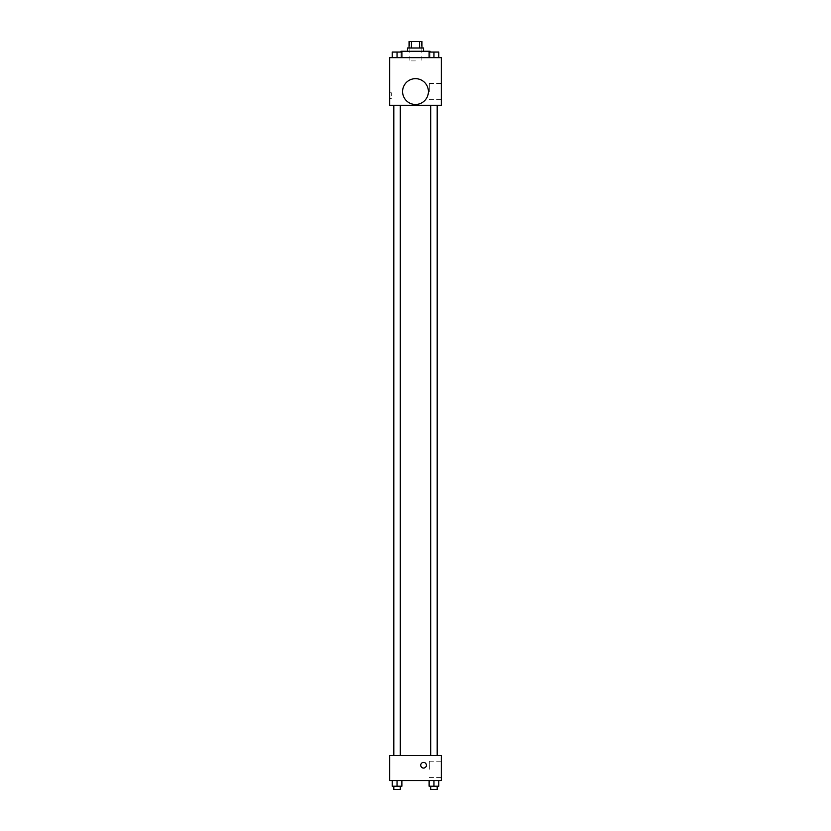 <?xml version="1.0" encoding="UTF-8"?>
<svg xmlns="http://www.w3.org/2000/svg" width="831" height="831" viewBox="0 0 831 831"><rect width="100%" height="100%" fill="white"/><g stroke="black" fill="none" stroke-linecap="round" stroke-linejoin="round"><path stroke-width="0.62" stroke-dasharray="4.16 3.12" d="M415.5 60.912L409.849 60.912L415.5 60.912M415.5 41.55L409.849 41.55L415.5 41.55M419.645 48.001L419.645 41.55L421.951 41.55L421.951 48.001L411.355 48.001L421.951 48.001M419.645 41.55L409.049 41.55L409.049 48.001L411.355 48.001L409.049 48.001M423.571 48.001L407.429 48.001M407.429 51.231L423.571 51.231L407.429 51.231M411.355 48.001L411.355 41.55M400.978 51.231L430.022 51.231M415.5 57.682L400.978 57.682L415.5 57.682M392.201 57.682L401.882 57.682L392.201 57.682L401.882 57.682L392.201 57.682L401.882 57.682L397.041 57.682L397.041 52.041L392.201 52.041L400.272 52.041L392.201 52.041L392.201 57.682L397.041 57.682L392.201 57.682L392.201 52.041L392.201 57.682L401.882 57.682L397.041 57.682L397.041 52.041L401.882 52.041L393.811 52.041L401.882 52.041L401.882 57.682L401.882 52.041M429.118 57.682L438.799 57.682L429.118 57.682L438.799 57.682L429.118 57.682L438.799 57.682L433.959 57.682L433.959 52.041L429.118 52.041L437.189 52.041L429.118 52.041L429.118 57.682L433.959 57.682L429.118 57.682L429.118 52.041L429.118 57.682L438.799 57.682L433.959 57.682L433.959 52.041L438.799 52.041L430.728 52.041L438.799 52.041L438.799 57.682L438.799 52.041M441.313 57.682L389.687 57.682L389.687 105.288L441.313 105.288L441.313 57.682M389.687 95.607L389.687 92.781L389.687 95.607M415.5 105.288L393.686 105.288L415.5 105.288M433.959 105.288L437.189 105.288L433.959 105.288M397.041 105.288L393.811 105.288L397.041 105.288M441.313 91.576L441.313 83.474L441.313 91.576M415.5 78.665A12.912 12.912 0 0 0 404.323 98.027A12.912 12.912 0 0 0 426.677 98.027A12.912 12.912 0 0 0 415.5 78.665A12.912 12.912 0 0 0 404.323 98.027A12.912 12.912 0 0 0 426.677 98.027A12.912 12.912 0 0 0 415.5 78.665M415.5 104.477A12.912 12.912 0 0 1 404.323 85.115A12.912 12.912 0 0 1 426.677 85.115A12.912 12.912 0 0 1 415.5 104.477M429.315 91.576L429.315 83.474L429.315 91.576M391.308 95.607L391.308 92.781L391.308 95.607M415.5 755.566L393.686 755.566L415.5 755.566M433.959 755.566L437.189 755.566L433.959 755.566M397.041 755.566L393.811 755.566L397.041 755.566M441.313 755.566L389.687 755.566L389.687 780.579L441.313 780.579L441.313 755.566M389.687 765.247L389.687 762.422L389.687 765.247M438.799 786.219L433.959 786.219L438.799 786.219L438.799 780.579L429.118 780.579L438.799 780.579L429.118 780.579L438.799 780.579L429.118 780.579L438.799 780.579L429.118 780.579L438.799 780.579L438.799 786.219L429.118 786.219L429.118 780.579L429.118 786.219L437.189 786.219L433.959 786.219L433.959 780.579L433.959 786.219L429.118 786.219L429.118 780.579M401.882 786.219L397.041 786.219L401.882 786.219L401.882 780.579L392.201 780.579L401.882 780.579L392.201 780.579L401.882 780.579L392.201 780.579L401.882 780.579L392.201 780.579L401.882 780.579L401.882 786.219L392.201 786.219L392.201 780.579L392.201 786.219L400.272 786.219L397.041 786.219L397.041 780.579L397.041 786.219L392.201 786.219L392.201 780.579M441.313 769.277L441.313 761.186L441.313 769.277M423.571 762.422A2.825 2.825 0 0 0 421.12 766.66A2.825 2.825 0 0 0 426.012 766.66A2.825 2.825 0 0 0 423.571 762.422A2.825 2.825 0 0 0 421.12 766.66A2.825 2.825 0 0 0 426.012 766.66A2.825 2.825 0 0 0 423.571 762.422M423.571 768.073A2.825 2.825 0 0 1 421.12 763.834A2.825 2.825 0 0 1 426.012 763.834A2.825 2.825 0 0 1 423.571 768.073M429.315 769.277L429.315 761.186L429.315 769.277M430.728 786.219L430.728 789.45L437.189 789.45L430.728 789.45L437.189 789.45L437.189 786.219L430.728 786.219L437.189 786.219M433.959 786.219L433.959 780.579M393.811 786.219L393.811 789.45L400.272 789.45L393.811 789.45L400.272 789.45L400.272 786.219L393.811 786.219L400.272 786.219M397.041 786.219L397.041 780.579M430.728 52.041L437.189 52.041M433.959 57.682L433.959 52.041M393.811 52.041L400.272 52.041M397.041 57.682L397.041 52.041M409.849 41.55L409.849 60.912M421.151 41.55L421.151 60.912M430.022 57.682L430.022 52.041M400.978 57.682L400.978 52.041M429.315 99.668L441.313 99.668M429.315 83.474L441.313 83.474M391.308 92.781L389.687 92.781M391.308 98.432L389.687 98.432M400.272 755.566L400.272 105.288M393.811 755.566L393.811 105.288M437.189 755.566L437.189 105.288M430.728 755.566L430.728 105.288M429.315 777.369L441.313 777.369M429.315 761.186L441.313 761.186"/><path stroke-width="1.25" d="M411.355 48.001L411.355 41.55L409.049 41.55L409.049 48.001M411.355 41.55L421.951 41.55L421.951 48.001M419.645 48.001L419.645 41.55M407.429 51.231L407.429 48.001L423.571 48.001L423.571 51.231M430.022 52.041L430.022 51.231L400.978 51.231L400.978 52.041M389.687 57.682L441.313 57.682L441.313 105.288L389.687 105.288L389.687 57.682M415.5 104.477A12.912 12.912 0 0 1 404.323 85.115A12.912 12.912 0 0 1 426.677 85.115A12.912 12.912 0 0 1 415.5 104.477M389.687 755.566L441.313 755.566L441.313 780.579L389.687 780.579L389.687 755.566M423.571 768.073A2.825 2.825 0 0 1 421.12 763.834A2.825 2.825 0 0 1 426.012 763.834A2.825 2.825 0 0 1 423.571 768.073M429.118 780.579L429.118 786.219L438.799 786.219L438.799 780.579L438.799 786.219M433.959 786.219L433.959 780.579M437.189 786.219L437.189 789.45L430.728 789.45L430.728 786.219M392.201 780.579L392.201 786.219L401.882 786.219L401.882 780.579L401.882 786.219M397.041 786.219L397.041 780.579M400.272 786.219L400.272 789.45L393.811 789.45L393.811 786.219M429.118 57.682L429.118 52.041L438.799 52.041L438.799 57.682L438.799 52.041M433.959 57.682L433.959 52.041M437.189 52.041L430.728 52.041M392.201 57.682L392.201 52.041L401.882 52.041L401.882 57.682L401.882 52.041M397.041 57.682L397.041 52.041M400.272 52.041L393.811 52.041M437.314 755.566L437.314 105.288M393.686 755.566L393.686 105.288M430.728 105.288L430.728 755.566M437.189 105.288L437.189 755.566M400.272 755.566L400.272 105.288M393.811 755.566L393.811 105.288"/></g></svg>
